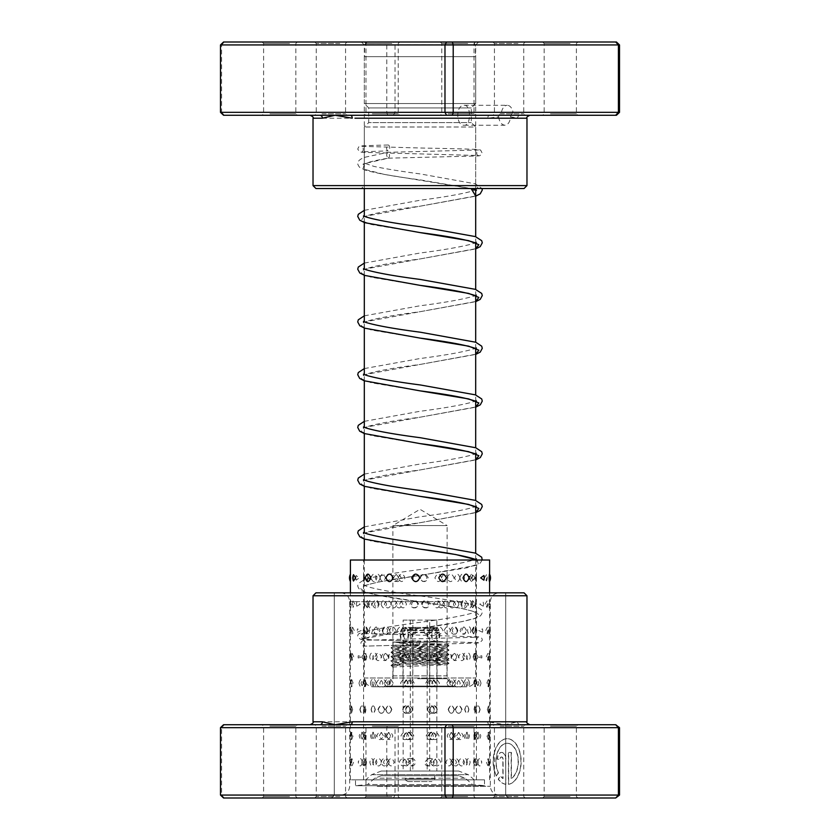 <?xml version="1.0" encoding="UTF-8"?>
<svg xmlns="http://www.w3.org/2000/svg" width="840" height="840" viewBox="0 0 840 840"><rect width="100%" height="100%" fill="white"/><g stroke="black" fill="none" stroke-linecap="round" stroke-linejoin="round"><path stroke-width="0.63" stroke-dasharray="4.2 3.15" d="M385.739 686.774L454.262 686.774A1.47 1.47 0 0 1 452.991 686.038L387.009 686.038L452.991 686.038L447.111 675.864L392.889 675.864L387.009 686.038A1.47 1.47 0 0 1 385.739 686.774L454.262 686.774M472.752 42L367.248 42L472.752 42L475.388 44.636L364.613 44.636L475.388 44.636L475.388 56.658L364.613 56.658L475.388 56.658M367.248 42L364.613 44.636L364.613 56.658M392.889 675.864L447.111 675.864L447.111 525.577L392.889 525.577L392.889 675.864M392.889 525.577L447.111 525.577L420 509.292L392.889 525.577M364.319 560.018L364.319 677.985L475.681 677.985L364.319 677.985A8.788 8.788 0 0 0 373.107 686.774L466.893 686.774L373.107 686.774M475.681 560.018L475.681 677.985A8.788 8.788 0 0 1 466.893 686.774M475.681 559.587L475.681 553.224M475.681 506.835L475.681 500.472M475.681 454.083L475.681 447.72M475.681 401.32L475.681 394.968M475.681 348.569L475.681 342.206M475.681 295.817L475.681 289.454M475.681 243.065L475.681 236.702M475.681 190.312L475.681 126.998L364.319 126.998L475.681 126.998L471.293 122.598L471.293 107.94L475.681 103.551L475.681 56.658L364.319 56.658L475.681 56.658M364.319 539.07L364.319 532.707M364.319 486.308L364.319 479.945M364.319 433.556L364.319 427.193M364.319 380.804L364.319 374.441M364.319 328.052L364.319 321.689M364.319 275.3L364.319 268.937M364.319 222.537L364.319 216.174M364.319 188.538L364.319 126.998L368.707 122.598L471.293 122.598L368.707 122.598L368.707 107.94L471.293 107.94L368.707 107.94L364.319 103.551L475.681 103.551L364.319 103.551L364.319 56.658M350.385 115.269L616.445 115.269M518.889 115.269L492.965 115.269L518.889 115.269M500.178 113.809L523.74 113.809L500.178 113.809M499.286 42L525.21 42L499.286 42M517.996 43.47L494.435 43.47L517.996 43.47M340.715 115.269L314.79 115.269L340.715 115.269M322.004 113.809L345.566 113.809L322.004 113.809M321.111 42L347.036 42L321.111 42M339.822 43.47L316.26 43.47L339.822 43.47M464.216 105.305C471.251 104.685 471.251 125.853 464.216 125.234C455.637 125.853 455.616 104.695 464.216 105.305L507.266 105.305A9.965 6.058 90 0 1 513.051 112.34L510.993 115.269L520.264 115.269A2.929 2.677 90 0 0 517.587 118.198L526.974 118.198M223.555 115.269L489.615 115.269A2.929 1.859 90 0 0 487.757 118.198L498.593 116.855L498.876 115.269L501.469 112.34A9.965 6.058 90 0 1 507.266 105.305M498.593 116.855C499.495 122.052 501.617 124.845 504.935 125.234C508.084 124.835 509.964 122.042 510.562 116.855L517.587 118.198M464.216 125.234L504.935 125.234M290.409 115.269L262.132 115.269L290.409 115.269M269.923 113.809L295.838 113.809L269.923 113.809M392.794 115.269L364.529 115.269L392.794 115.269M372.309 113.809L398.233 113.809L372.309 113.809M468.584 115.269L440.307 115.269L468.584 115.269M448.088 113.809L474.012 113.809L448.088 113.809M570.969 115.269L542.692 115.269L570.969 115.269M550.484 113.809L576.398 113.809L550.484 113.809M447.206 42L475.471 42L447.206 42M467.691 43.47L441.767 43.47L467.691 43.47M269.031 42L297.308 42L269.031 42M289.517 43.47L263.603 43.47L289.517 43.47M371.417 42L399.693 42L371.417 42M391.913 43.47L365.988 43.47L391.913 43.47M549.591 42L577.868 42L549.591 42M570.077 43.47L544.163 43.47L570.077 43.47M455.637 188.538L361.389 188.538L455.637 188.538M386.148 185.609L475.681 185.609L386.148 185.609M315.956 188.538L524.044 188.538M526.974 185.609L313.026 185.609M384.363 42L478.611 42L384.363 42M453.852 44.93L364.319 44.93L453.852 44.93M619.51 112.34L513.051 112.34M501.469 112.34L221.582 112.34L221.582 44.93L619.51 44.93M387.618 115.269L386.799 112.34L386.799 44.93L387.618 42L223.555 42M393.425 115.269L395.02 112.34L395.02 44.93L393.425 42L387.618 42M220.49 44.93L221.582 44.93L224.322 42M224.322 115.269L221.582 112.34L220.49 112.34M498.876 115.269L319.736 115.269M616.445 42L393.425 42M510.993 115.269L510.562 116.855M370.965 577.857C372.887 572.891 374.892 572.891 376.981 577.857C374.881 582.813 372.887 582.813 370.965 577.857L370.818 579.485L367.815 577.857L370.818 576.219L370.986 577.857M380.006 577.857C381.717 572.964 383.523 572.964 385.413 577.857C383.534 582.74 381.728 582.74 380.006 577.857M372.288 604.191C374.262 599.235 376.31 599.235 378.431 604.191C376.299 609.147 374.252 609.147 372.288 604.191M381.066 604.191C382.83 599.308 384.668 599.308 386.6 604.191C384.678 609.084 382.83 609.084 381.066 604.191M373.643 630.536C375.659 625.579 377.748 625.579 379.921 630.536C377.738 635.492 375.648 635.492 373.643 630.536C375.06 635.428 376.562 635.428 378.157 630.536C376.562 625.643 375.07 625.643 373.663 630.536M382.158 630.536C383.964 625.643 385.844 625.643 387.807 630.536C385.854 635.428 383.964 635.428 382.158 630.536M375.018 656.88C377.087 651.924 379.229 651.924 381.433 656.88C379.218 661.836 377.076 661.836 375.018 656.88M383.271 656.88C385.119 651.987 387.041 651.987 389.046 656.88C387.051 661.773 385.119 661.773 383.271 656.88M376.435 683.225C378.546 678.258 380.73 678.258 382.977 683.225C380.719 688.181 378.536 688.181 376.435 683.225M384.416 683.225C386.295 678.332 388.258 678.332 390.296 683.225C388.269 688.107 386.306 688.107 384.416 683.225M377.885 709.558C380.037 704.602 382.253 704.602 384.542 709.558C382.242 714.514 380.026 714.514 377.885 709.558M385.581 709.558C387.503 704.676 389.498 704.676 391.566 709.558C389.508 714.452 387.513 714.452 385.581 709.558M379.355 735.903C381.549 730.947 383.806 730.947 386.127 735.903C383.796 740.859 381.538 740.859 379.355 735.903M386.768 735.903C388.731 731.01 390.757 731.01 392.868 735.903C390.768 740.796 388.742 740.796 386.768 735.903M380.856 762.248C383.093 757.292 385.392 757.292 387.744 762.248C385.381 767.203 383.082 767.203 380.856 762.248M387.975 762.248C389.981 757.355 392.049 757.355 394.181 762.248C392.049 767.13 389.991 767.13 387.975 762.248M355.793 577.857L356.118 575.526L359.31 577.857L356.118 580.178L355.793 577.857M356.78 602.154A7.623 7.623 0 0 0 356.506 604.191L356.78 602.154L360.234 604.191L356.78 606.228L356.528 604.191A7.623 7.623 0 0 0 356.78 606.228M368.403 604.191C369.401 599.308 370.514 599.308 371.742 604.191L371.679 605.168A7.623 7.623 0 0 0 371.742 604.191C370.524 609.084 369.411 609.084 368.403 604.191M371.679 603.225L371.742 604.191A7.623 7.623 0 0 0 371.679 603.225M357.473 628.866A7.623 7.623 0 0 0 357.294 630.536L357.473 628.866L361.19 630.536L357.473 632.205L357.294 630.536A7.623 7.623 0 0 0 357.473 632.205M369.022 630.536C370.083 625.643 371.249 625.643 372.53 630.536C371.249 635.428 370.083 635.428 369.022 630.536M358.197 655.746A7.623 7.623 0 0 0 358.113 656.88L358.197 655.746L362.197 656.88L358.197 658.014L358.113 656.88A7.623 7.623 0 0 0 358.197 658.014M369.673 656.88C370.786 651.987 372.015 651.987 373.349 656.88C372.015 661.773 370.797 661.773 369.673 656.88M358.974 683.225C360.297 678.258 361.715 678.258 363.237 683.225C361.704 688.181 360.286 688.181 358.974 683.225M370.367 683.225C371.543 678.332 372.813 678.332 374.199 683.225C372.824 688.107 371.543 688.107 370.367 683.225M359.877 709.558C361.253 704.602 362.733 704.602 364.319 709.558C362.733 714.514 361.253 714.514 359.877 709.558M371.091 709.558C372.32 704.676 373.653 704.676 375.081 709.558C373.653 714.452 372.32 714.452 371.091 709.558M360.822 735.903C362.26 730.947 363.804 730.947 365.442 735.903C363.794 740.859 362.26 740.859 360.822 735.903M371.847 735.903C373.128 731.01 374.514 731.01 376.005 735.903C374.514 740.796 373.139 740.796 371.847 735.903M361.809 762.248C363.31 757.292 364.906 757.292 366.597 762.248C364.896 767.203 363.3 767.203 361.809 762.248M372.645 762.248C373.979 757.355 375.406 757.355 376.95 762.248C375.417 767.13 373.979 767.13 372.645 762.248M350.395 577.857C350.427 572.891 350.595 572.891 350.889 577.857C350.595 582.813 350.427 582.813 350.395 577.857C350.427 572.891 350.595 572.891 350.889 577.857C350.595 582.813 350.427 582.813 350.395 577.857M363.584 577.857L363.72 574.056A7.623 7.623 0 0 1 363.72 581.648L363.584 577.857C363.605 572.964 363.752 572.964 364.024 577.857C363.752 582.74 363.605 582.74 363.584 577.857M350.427 604.191C350.532 599.235 350.763 599.235 351.131 604.191C350.763 609.147 350.532 609.147 350.427 604.191C350.532 599.235 350.763 599.235 351.131 604.191C350.763 609.147 350.532 609.147 350.427 604.191M363.594 604.191C363.689 599.308 363.899 599.308 364.235 604.191C363.899 609.084 363.689 609.084 363.594 604.191C363.689 599.308 363.899 599.308 364.235 604.191C363.899 609.084 363.689 609.084 363.594 604.191M350.501 630.536C350.679 625.579 350.983 625.579 351.414 630.536C350.983 635.492 350.679 635.492 350.501 630.536C350.679 625.579 350.983 625.579 351.414 630.536C350.983 635.492 350.679 635.492 350.501 630.536M363.657 630.536C363.804 625.643 364.077 625.643 364.476 630.536C364.077 635.428 363.804 635.428 363.657 630.536C363.804 625.643 364.077 625.643 364.476 630.536C364.077 635.428 363.804 635.428 363.657 630.536M350.637 656.88L350.952 653.163L351.76 656.88L350.952 660.597L350.637 656.88M363.752 656.88C363.962 651.987 364.298 651.987 364.76 656.88C364.298 661.773 363.962 661.773 363.752 656.88C363.962 651.987 364.298 651.987 364.76 656.88C364.298 661.773 363.962 661.773 363.752 656.88M350.805 683.225L351.183 679.55L352.139 683.225L351.183 686.889L350.805 683.225M363.878 683.225L364.56 679.591L364.56 686.857L363.878 683.225M351.036 709.558L351.456 705.947L352.569 709.558L351.456 713.181L351.036 709.558M364.056 709.558L364.896 705.999L365.442 709.558L364.896 713.129L364.056 709.558M351.298 735.903L351.76 732.354L353.052 735.903L351.76 739.452L351.298 735.903M364.266 735.903L365.274 732.417L365.841 735.903L365.274 739.389L364.266 735.903M351.624 762.248L352.107 758.762L353.577 762.248L352.107 765.723L351.624 762.248M364.507 762.248L365.705 758.856L366.272 762.248L365.705 765.639L364.507 762.248M353.483 574.697L353.483 581.007M367.931 577.857L367.437 574.896L365.589 577.857L367.437 580.808L367.931 577.857M354.921 604.191L353.01 600.925L353.01 607.467L354.921 604.191M367.374 604.191L366.849 601.083L365.211 604.191L366.849 607.309L367.374 604.191M354.291 630.536L352.58 627.165L352.58 633.906L354.291 630.536M366.86 630.536L366.314 627.291L364.875 630.536L366.314 633.791L366.86 630.536M353.714 656.88L352.191 653.415L352.191 660.345L353.714 656.88M366.377 656.88L365.82 653.51L364.581 656.88L365.82 660.24L366.377 656.88M353.168 683.225L351.834 679.686L351.834 686.752L353.168 683.225M365.935 683.225L365.379 679.76L364.319 683.225L365.379 686.679L365.935 683.225M352.685 709.558L351.519 705.957L351.519 713.16L352.685 709.558M365.526 709.558L364.98 706.01L364.098 709.558L364.98 713.107L365.526 709.558M352.244 735.903L351.246 732.249L351.246 739.557L352.244 735.903M365.159 735.903L364.633 732.28L363.919 735.903L364.633 739.525L365.159 735.903M351.844 762.248L351.005 758.541L351.005 765.954L351.844 762.248M364.833 762.248L364.34 758.573L363.772 762.248L364.34 765.923L364.833 762.248M380.216 577.857C378.525 572.964 376.929 572.964 375.428 577.857C376.929 582.74 378.514 582.74 380.216 577.857M369.317 604.191C367.5 599.235 365.788 599.235 364.171 604.191C365.788 609.147 367.51 609.147 369.317 604.191M379.176 604.191C377.528 599.308 375.984 599.308 374.535 604.191C375.974 609.084 377.528 609.084 379.176 604.191M368.078 630.536C366.314 625.579 364.655 625.579 363.09 630.536C364.655 635.492 366.324 635.492 368.078 630.536M366.881 656.88C365.169 651.924 363.562 651.924 362.05 656.88C363.562 661.836 365.169 661.836 366.881 656.88M377.181 656.88C375.627 651.987 374.189 651.987 372.834 656.88C374.178 661.773 375.627 661.773 377.181 656.88M365.715 683.225C364.056 678.258 362.502 678.258 361.064 683.225C362.512 688.181 364.056 688.181 365.715 683.225M376.226 683.225C374.724 678.332 373.328 678.332 372.036 683.225C373.328 688.107 374.724 688.107 376.226 683.225M364.581 709.558C362.985 704.602 361.483 704.602 360.108 709.558C361.494 714.514 362.985 714.514 364.581 709.558M375.302 709.558C373.853 704.676 372.508 704.676 371.269 709.558C372.508 714.452 373.853 714.452 375.302 709.558M363.489 735.903C361.945 730.947 360.518 730.947 359.195 735.903C360.518 740.859 361.956 740.859 363.489 735.903M374.409 735.903C373.012 731.01 371.721 731.01 370.534 735.903C371.721 740.796 373.012 740.796 374.409 735.903M362.439 762.248C360.959 757.292 359.583 757.292 358.323 762.248L358.376 763.203A7.623 7.623 0 0 1 358.312 762.248C359.583 767.203 360.959 767.203 362.439 762.248M358.376 761.282L358.323 762.248A7.623 7.623 0 0 1 358.376 761.282M373.548 762.248C372.204 757.355 370.976 757.355 369.842 762.248C370.965 767.13 372.204 767.13 373.548 762.248M398.548 577.857C396.333 572.964 394.17 572.964 392.06 577.857C394.159 582.74 396.322 582.74 398.548 577.857M391.44 604.191C389.004 599.235 386.631 599.235 384.321 604.191C386.642 609.147 389.014 609.147 391.44 604.191M397.183 604.191C394.989 599.308 392.858 599.308 390.779 604.191C392.847 609.084 394.989 609.084 397.183 604.191M389.77 630.536C387.377 625.579 385.035 625.579 382.756 630.536C385.046 635.492 387.377 635.492 389.77 630.536M395.829 630.536C393.666 625.643 391.566 625.643 389.508 630.536C391.556 635.428 393.656 635.428 395.829 630.536M388.132 656.88C385.76 651.924 383.46 651.924 381.224 656.88C383.471 661.836 385.77 661.836 388.132 656.88M394.495 656.88C392.364 651.987 390.285 651.987 388.269 656.88C390.285 661.773 392.354 661.773 394.495 656.88M386.516 683.225C384.174 678.258 381.906 678.258 379.712 683.225C381.917 688.181 384.185 688.181 386.516 683.225M393.173 683.225C391.072 678.332 389.036 678.332 387.051 683.225C389.025 688.107 391.062 688.107 393.173 683.225M384.919 709.558C382.62 704.602 380.383 704.602 378.231 709.558C380.394 714.514 382.62 714.514 384.919 709.558M391.881 709.558C389.802 704.676 387.796 704.676 385.854 709.558C387.786 714.452 389.792 714.452 391.881 709.558M383.344 735.903C381.077 730.947 378.893 730.947 376.782 735.903C378.903 740.859 381.087 740.859 383.344 735.903M390.6 735.903C388.563 731.01 386.589 731.01 384.689 735.903C386.579 740.796 388.553 740.796 390.6 735.903M381.801 762.248C379.575 757.292 377.423 757.292 375.354 762.248C377.433 767.203 379.586 767.203 381.801 762.248M389.34 762.248C387.334 757.355 385.403 757.355 383.544 762.248C385.392 767.13 387.324 767.13 389.34 762.248M420.147 577.857C417.743 572.964 415.338 572.964 412.944 577.857C415.328 582.74 417.732 582.74 420.147 577.857M417.9 604.191C415.223 599.235 412.556 599.235 409.909 604.191C412.566 609.147 415.233 609.147 417.9 604.191M418.656 604.191C416.262 599.308 413.858 599.308 411.464 604.191C413.847 609.084 416.252 609.084 418.656 604.191M416.073 630.536C413.395 625.579 410.739 625.579 408.104 630.536C410.75 635.492 413.406 635.492 416.073 630.536M417.175 630.536C414.771 625.643 412.388 625.643 410.004 630.536C412.377 635.428 414.771 635.428 417.175 630.536M414.246 656.88C411.569 651.924 408.923 651.924 406.298 656.88C408.933 661.836 411.579 661.836 414.246 656.88M415.695 656.88C413.301 651.987 410.918 651.987 408.544 656.88C410.907 661.773 413.291 661.773 415.695 656.88M412.419 683.225C409.752 678.258 407.117 678.258 404.502 683.225C407.127 688.181 409.763 688.181 412.419 683.225M414.215 683.225C411.82 678.332 409.447 678.332 407.085 683.225C409.437 688.107 411.81 688.107 414.215 683.225M410.592 709.558C407.946 704.602 405.321 704.602 402.717 709.558C405.332 714.514 407.946 714.514 410.592 709.558M412.734 709.558C410.351 704.676 407.988 704.676 405.647 709.558C407.978 714.452 410.34 714.452 412.734 709.558M408.776 735.903C406.14 730.947 403.526 730.947 400.953 735.903C403.536 740.859 406.151 740.859 408.776 735.903M411.264 735.903C408.891 731.01 406.539 731.01 404.208 735.903C406.529 740.796 408.881 740.796 411.264 735.903M406.969 762.248C404.344 757.292 401.751 757.292 399.189 762.248C401.762 767.203 404.355 767.203 406.969 762.248M409.794 762.248C407.442 757.355 405.101 757.355 402.791 762.248C405.09 767.13 407.431 767.13 409.794 762.248M441.725 577.857C439.488 572.964 437.22 572.964 434.899 577.857C437.209 582.74 439.488 582.74 441.725 577.857M444.685 604.191C442.176 599.235 439.625 599.235 437.031 604.191C439.625 609.158 442.176 609.158 444.685 604.191M440.349 604.191C438.092 599.308 435.792 599.308 433.461 604.191C435.781 609.084 438.081 609.084 440.349 604.191M442.964 630.536C440.433 625.579 437.861 625.579 435.246 630.536C437.861 635.492 440.433 635.492 442.964 630.536M438.953 630.536C436.674 625.643 434.364 625.643 432.012 630.536C434.354 635.428 436.663 635.428 438.953 630.536M441.221 656.88C438.669 651.924 436.076 651.924 433.461 656.88C436.076 661.836 438.669 661.836 441.221 656.88M437.546 656.88C435.246 651.987 432.915 651.987 430.553 656.88C432.905 661.773 435.236 661.773 437.546 656.88M439.467 683.225C436.894 678.258 434.291 678.258 431.655 683.225C434.291 688.181 436.894 688.181 439.467 683.225M436.128 683.225C433.808 678.332 431.466 678.332 429.093 683.225C431.456 688.107 433.808 688.107 436.128 683.225M430.185 708.015L430.185 711.113C433.514 714.473 436.023 713.958 437.703 709.558C436.023 705.159 433.514 704.645 430.185 708.015M428.253 707.396L427.623 709.558L428.253 711.732C431.435 714.315 433.577 713.601 434.7 709.558C433.587 705.526 431.435 704.802 428.253 707.396M430.185 732.512L428.022 735.903L430.185 739.295C433.335 740.26 435.257 739.137 435.929 735.903C435.257 732.679 433.346 731.546 430.185 732.512M428.253 732.428L426.143 735.903L428.253 739.379C431.151 740.114 432.82 738.948 433.262 735.903C432.82 732.858 431.151 731.693 428.253 732.428M430.185 758.425C427.812 758.604 426.479 759.885 426.195 762.248C426.479 764.61 427.812 765.88 430.185 766.059C432.548 765.88 433.86 764.61 434.133 762.248C433.86 759.885 432.548 758.615 430.185 758.425M428.253 758.425L424.662 762.248C424.841 764.516 426.038 765.797 428.253 766.059L431.812 762.248L428.253 758.425M459.995 577.857C458.283 572.964 456.477 572.964 454.587 577.857C456.467 582.74 458.272 582.74 459.995 577.857M467.712 604.191C465.738 599.235 463.691 599.235 461.57 604.191C463.701 609.147 465.749 609.147 467.712 604.191M458.934 604.191C457.17 599.308 455.332 599.308 453.401 604.191C455.322 609.084 457.17 609.084 458.934 604.191M466.358 630.536C464.342 625.579 462.252 625.579 460.079 630.536C462.263 635.492 464.352 635.492 466.358 630.536C464.94 635.428 463.439 635.428 461.843 630.536C463.439 625.643 464.93 625.643 466.337 630.536M457.842 630.536C456.036 625.643 454.156 625.643 452.193 630.536C454.146 635.428 456.036 635.428 457.842 630.536M464.982 656.88C462.913 651.924 460.772 651.924 458.567 656.88C460.782 661.836 462.924 661.836 464.982 656.88M456.729 656.88C454.881 651.987 452.959 651.987 450.954 656.88C452.949 661.773 454.881 661.773 456.729 656.88M463.565 683.225C461.454 678.258 459.27 678.258 457.023 683.225C459.281 688.181 461.465 688.181 463.565 683.225M455.584 683.225C453.705 678.332 451.742 678.332 449.705 683.225C451.731 688.107 453.695 688.107 455.584 683.225M462.116 709.558C459.963 704.602 457.748 704.602 455.459 709.558C457.758 714.514 459.974 714.514 462.116 709.558M454.419 709.558C452.498 704.676 450.503 704.676 448.434 709.558C450.492 714.452 452.487 714.452 454.419 709.558M460.645 735.903C458.451 730.947 456.194 730.947 453.873 735.903C456.204 740.859 458.462 740.859 460.645 735.903M453.233 735.903C451.269 731.01 449.243 731.01 447.132 735.903C449.232 740.796 451.259 740.796 453.233 735.903M459.144 762.248C456.907 757.292 454.608 757.292 452.256 762.248C454.619 767.203 456.918 767.203 459.144 762.248M452.025 762.248C450.019 757.355 447.951 757.355 445.82 762.248C447.951 767.13 450.009 767.13 452.025 762.248M483.882 580.178L483.882 575.526M472.185 577.857L469.182 576.219L469.182 579.485L472.185 577.857M483.221 606.228A7.623 7.623 0 0 0 483.494 604.191L483.221 602.154L479.766 604.191L483.221 606.228L483.473 604.191A7.623 7.623 0 0 0 483.221 602.154M471.597 604.191C470.6 599.308 469.487 599.308 468.258 604.191L468.321 605.168A7.623 7.623 0 0 1 468.258 604.191C469.476 609.084 470.589 609.084 471.597 604.191M468.321 603.225L468.258 604.191A7.623 7.623 0 0 1 468.321 603.225M482.528 632.205A7.623 7.623 0 0 0 482.706 630.536L482.528 628.866L478.81 630.536L482.528 632.205L482.706 630.536A7.623 7.623 0 0 0 482.528 628.866M470.978 630.536C469.917 625.643 468.752 625.643 467.471 630.536C468.752 635.428 469.917 635.428 470.978 630.536M481.803 658.014A7.623 7.623 0 0 0 481.887 656.88L481.803 655.746L477.803 656.88L481.803 658.014L481.887 656.88A7.623 7.623 0 0 0 481.803 655.746M470.327 656.88C469.214 651.987 467.985 651.987 466.651 656.88C467.985 661.773 469.203 661.773 470.327 656.88M481.026 683.225C479.703 678.258 478.286 678.258 476.763 683.225C478.296 688.181 479.714 688.181 481.026 683.225M469.634 683.225C468.457 678.332 467.187 678.332 465.801 683.225C467.177 688.107 468.457 688.107 469.634 683.225M480.123 709.558C478.748 704.602 477.267 704.602 475.681 709.558C477.267 714.514 478.748 714.514 480.123 709.558M468.909 709.558C467.681 704.676 466.347 704.676 464.919 709.558C466.347 714.452 467.681 714.452 468.909 709.558M479.178 735.903C477.74 730.947 476.196 730.947 474.558 735.903C476.207 740.859 477.74 740.859 479.178 735.903M468.153 735.903C466.872 731.01 465.486 731.01 463.995 735.903C465.486 740.796 466.862 740.796 468.153 735.903M478.191 762.248C476.69 757.292 475.094 757.292 473.403 762.248C475.104 767.203 476.7 767.203 478.191 762.248M467.355 762.248C466.022 757.355 464.594 757.355 463.05 762.248C464.583 767.13 466.022 767.13 467.355 762.248M489.605 577.857C489.573 572.891 489.405 572.891 489.111 577.857C489.405 582.813 489.573 582.813 489.605 577.857L489.605 574.245M476.417 577.857L476.28 574.056A7.623 7.623 0 0 0 476.28 581.648L476.417 577.857C476.396 572.964 476.249 572.964 475.976 577.857C476.249 582.74 476.396 582.74 476.417 577.857M489.573 604.191C489.468 599.235 489.237 599.235 488.87 604.191C489.237 609.147 489.468 609.147 489.573 604.191C489.468 599.235 489.237 599.235 488.87 604.191C489.237 609.147 489.468 609.147 489.573 604.191M476.406 604.191C476.312 599.308 476.102 599.308 475.766 604.191C476.102 609.084 476.312 609.084 476.406 604.191C476.312 599.308 476.102 599.308 475.766 604.191C476.102 609.084 476.312 609.084 476.406 604.191M489.5 630.536C489.321 625.579 489.017 625.579 488.586 630.536C489.017 635.492 489.321 635.492 489.5 630.536C489.321 625.579 489.017 625.579 488.586 630.536C489.017 635.492 489.321 635.492 489.5 630.536M476.343 630.536C476.196 625.643 475.923 625.643 475.524 630.536C475.923 635.428 476.196 635.428 476.343 630.536C476.196 625.643 475.923 625.643 475.524 630.536C475.923 635.428 476.196 635.428 476.343 630.536M489.363 656.88L489.048 653.163L488.24 656.88L489.048 660.597L489.363 656.88M476.249 656.88C476.038 651.987 475.703 651.987 475.241 656.88C475.703 661.773 476.038 661.773 476.249 656.88C476.038 651.987 475.703 651.987 475.241 656.88C475.703 661.773 476.038 661.773 476.249 656.88M489.195 683.225L488.817 679.55L487.862 683.225L488.817 686.889L489.195 683.225M476.123 683.225L475.44 679.591L475.44 686.857L476.123 683.225M488.964 709.558L488.544 705.947L487.431 709.558L488.544 713.181L488.964 709.558M475.944 709.558L475.104 705.999L474.558 709.558L475.104 713.129L475.944 709.558M488.702 735.903L488.24 732.354L486.948 735.903L488.24 739.452L488.702 735.903M475.734 735.903L474.726 732.417L474.159 735.903L474.726 739.389L475.734 735.903M488.376 762.248L487.893 758.762L486.423 762.248L487.893 765.723L488.376 762.248M475.493 762.248L474.296 758.856L473.729 762.248L474.296 765.639L475.493 762.248M484.407 577.857L486.518 574.697L486.518 581.007L484.407 577.857M472.07 577.857L472.563 574.896L474.411 577.857L472.563 580.808L472.07 577.857M485.079 604.191L486.99 600.925L486.99 607.467L485.079 604.191M472.626 604.191L473.151 601.083L474.789 604.191L473.151 607.309L472.626 604.191M485.709 630.536L487.421 627.165L487.421 633.906L485.709 630.536M473.141 630.536L473.687 627.291L475.125 630.536L473.687 633.791L473.141 630.536M486.286 656.88L487.809 653.415L487.809 660.345L486.286 656.88M473.624 656.88L474.18 653.51L475.419 656.88L474.18 660.24L473.624 656.88M486.832 683.225L488.166 679.686L488.166 686.752L486.832 683.225M474.065 683.225L474.621 679.76L475.681 683.225L474.621 686.679L474.065 683.225M487.316 709.558L488.481 705.957L488.481 713.16L487.316 709.558M474.474 709.558L475.02 706.01L475.902 709.558L475.02 713.107L474.474 709.558M487.757 735.903L488.754 732.249L488.754 739.557L487.757 735.903M474.842 735.903L475.367 732.28L476.081 735.903L475.367 739.525L474.842 735.903M488.156 762.248L488.995 758.541L488.995 765.954L488.156 762.248M475.167 762.248L475.661 758.573L476.228 762.248L475.661 765.923L475.167 762.248M469.403 577.857C471.272 572.891 473.046 572.891 474.716 577.857C473.036 582.813 471.272 582.813 469.403 577.857M459.784 577.857C461.475 572.964 463.071 572.964 464.572 577.857C463.071 582.74 461.486 582.74 459.784 577.857M470.683 604.191C472.5 599.235 474.212 599.235 475.829 604.191C474.212 609.147 472.49 609.147 470.683 604.191M460.824 604.191C462.473 599.308 464.016 599.308 465.465 604.191C464.026 609.084 462.473 609.084 460.824 604.191M471.923 630.536C473.687 625.579 475.346 625.579 476.91 630.536C475.346 635.492 473.676 635.492 471.923 630.536M473.12 656.88C474.831 651.924 476.438 651.924 477.95 656.88C476.438 661.836 474.831 661.836 473.12 656.88M462.819 656.88C464.373 651.987 465.812 651.987 467.166 656.88C465.822 661.773 464.373 661.773 462.819 656.88M474.285 683.225C475.944 678.258 477.498 678.258 478.937 683.225C477.488 688.181 475.944 688.181 474.285 683.225M463.774 683.225C465.276 678.332 466.673 678.332 467.964 683.225C466.673 688.107 465.276 688.107 463.774 683.225M475.419 709.558C477.015 704.602 478.517 704.602 479.892 709.558C478.506 714.514 477.015 714.514 475.419 709.558M464.699 709.558C466.147 704.676 467.492 704.676 468.731 709.558C467.492 714.452 466.147 714.452 464.699 709.558M476.511 735.903C478.055 730.947 479.483 730.947 480.806 735.903C479.483 740.859 478.044 740.859 476.511 735.903M465.591 735.903C466.988 731.01 468.279 731.01 469.466 735.903C468.279 740.796 466.988 740.796 465.591 735.903M477.561 762.248C479.042 757.292 480.417 757.292 481.677 762.248L481.625 763.203A7.623 7.623 0 0 0 481.688 762.248C480.417 767.203 479.042 767.203 477.561 762.248M481.625 761.282L481.677 762.248A7.623 7.623 0 0 0 481.625 761.282M466.452 762.248C467.796 757.355 469.024 757.355 470.159 762.248C469.035 767.13 467.796 767.13 466.452 762.248M446.88 577.857C449.348 572.891 451.742 572.891 454.094 577.857C451.742 582.813 449.337 582.813 446.88 577.857M441.452 577.857C443.667 572.964 445.83 572.964 447.941 577.857C445.841 582.74 443.678 582.74 441.452 577.857M448.56 604.191C450.996 599.235 453.369 599.235 455.679 604.191C453.358 609.147 450.986 609.147 448.56 604.191M442.817 604.191C445.011 599.308 447.143 599.308 449.221 604.191C447.153 609.084 445.011 609.084 442.817 604.191M450.23 630.536C452.624 625.579 454.965 625.579 457.244 630.536C454.955 635.492 452.624 635.492 450.23 630.536M444.171 630.536C446.334 625.643 448.434 625.643 450.492 630.536C448.445 635.428 446.344 635.428 444.171 630.536M451.868 656.88C454.241 651.924 456.54 651.924 458.776 656.88C456.53 661.836 454.23 661.836 451.868 656.88M445.505 656.88C447.636 651.987 449.715 651.987 451.731 656.88C449.715 661.773 447.647 661.773 445.505 656.88M453.485 683.225C455.826 678.258 458.094 678.258 460.288 683.225C458.084 688.181 455.816 688.181 453.485 683.225M446.828 683.225C448.928 678.332 450.965 678.332 452.949 683.225C450.975 688.107 448.938 688.107 446.828 683.225M455.081 709.558C457.38 704.602 459.617 704.602 461.769 709.558C459.606 714.514 457.38 714.514 455.081 709.558M448.119 709.558C450.198 704.676 452.204 704.676 454.146 709.558C452.214 714.452 450.209 714.452 448.119 709.558M456.656 735.903C458.923 730.947 461.108 730.947 463.218 735.903C461.097 740.859 458.913 740.859 456.656 735.903M449.4 735.903C451.437 731.01 453.411 731.01 455.312 735.903C453.421 740.796 451.447 740.796 449.4 735.903M458.199 762.248C460.425 757.292 462.578 757.292 464.646 762.248C462.567 767.203 460.415 767.203 458.199 762.248M450.66 762.248C452.666 757.355 454.598 757.355 456.456 762.248C454.608 767.13 452.676 767.13 450.66 762.248M420.263 577.857C422.94 572.891 425.618 572.891 428.274 577.857C425.607 582.813 422.93 582.813 420.263 577.857M419.853 577.857C422.257 572.964 424.662 572.964 427.056 577.857C424.673 582.74 422.268 582.74 419.853 577.857M422.1 604.191C424.778 599.235 427.445 599.235 430.091 604.191C427.434 609.147 424.767 609.147 422.1 604.191M421.344 604.191C423.738 599.308 426.143 599.308 428.536 604.191C426.153 609.084 423.749 609.084 421.344 604.191M423.927 630.536C426.605 625.579 429.261 625.579 431.897 630.536C429.251 635.492 426.594 635.492 423.927 630.536M422.825 630.536C425.229 625.643 427.613 625.643 429.996 630.536C427.623 635.428 425.229 635.428 422.825 630.536M425.754 656.88C428.431 651.924 431.078 651.924 433.703 656.88C431.067 661.836 428.421 661.836 425.754 656.88M424.305 656.88C426.699 651.987 429.082 651.987 431.456 656.88C429.093 661.773 426.709 661.773 424.305 656.88M427.581 683.225C430.248 678.258 432.884 678.258 435.498 683.225C432.873 688.181 430.238 688.181 427.581 683.225M425.786 683.225C428.18 678.332 430.553 678.332 432.915 683.225C430.563 688.107 428.19 688.107 425.786 683.225M429.408 709.558C432.054 704.602 434.679 704.602 437.283 709.558C434.669 714.514 432.054 714.514 429.408 709.558M427.266 709.558C429.649 704.676 432.012 704.676 434.354 709.558C432.022 714.452 429.66 714.452 427.266 709.558M431.225 735.903C433.86 730.947 436.475 730.947 439.047 735.903C436.464 740.859 433.85 740.859 431.225 735.903M428.736 735.903C431.109 731.01 433.461 731.01 435.792 735.903C433.471 740.796 431.12 740.796 428.736 735.903M433.031 762.248C435.656 757.292 438.249 757.292 440.811 762.248C438.239 767.203 435.645 767.203 433.031 762.248M430.206 762.248C432.558 757.355 434.899 757.355 437.209 762.248C434.91 767.13 432.569 767.13 430.206 762.248M393.603 577.857C396.102 572.891 398.622 572.891 401.195 577.857C398.612 582.813 396.092 582.813 393.603 577.857M398.276 577.857C400.512 572.964 402.78 572.964 405.101 577.857C402.791 582.74 400.512 582.74 398.276 577.857M395.315 604.191C397.824 599.235 400.376 599.235 402.969 604.191C400.376 609.158 397.824 609.158 395.315 604.191M399.651 604.191C401.909 599.308 404.208 599.308 406.539 604.191C404.219 609.084 401.919 609.084 399.651 604.191M397.036 630.536C399.567 625.579 402.139 625.579 404.754 630.536C402.139 635.492 399.567 635.492 397.036 630.536M401.048 630.536C403.326 625.643 405.636 625.643 407.988 630.536C405.647 635.428 403.337 635.428 401.048 630.536M398.78 656.88C401.331 651.924 403.925 651.924 406.539 656.88C403.925 661.836 401.331 661.836 398.78 656.88M402.455 656.88C404.754 651.987 407.085 651.987 409.447 656.88C407.096 661.773 404.765 661.773 402.455 656.88M400.533 683.225C403.106 678.258 405.709 678.258 408.345 683.225C405.709 688.181 403.106 688.181 400.533 683.225M403.872 683.225C406.193 678.332 408.534 678.332 410.907 683.225C408.544 688.107 406.193 688.107 403.872 683.225M409.815 708.015L409.815 711.113C406.487 714.473 403.977 713.958 402.297 709.558C403.977 705.159 406.487 704.645 409.815 708.015M411.747 707.396L412.377 709.558L411.747 711.732C408.566 714.315 406.423 713.601 405.3 709.558C406.413 705.526 408.566 704.802 411.747 707.396M409.815 732.512L411.978 735.903L409.815 739.295C406.665 740.26 404.744 739.137 404.072 735.903C404.744 732.679 406.655 731.546 409.815 732.512M411.747 732.428L413.858 735.903L411.747 739.379C408.849 740.114 407.18 738.948 406.739 735.903C407.18 732.858 408.849 731.693 411.747 732.428M409.815 758.425C412.188 758.615 413.522 759.885 413.805 762.248C413.522 764.61 412.188 765.88 409.815 766.059C407.463 765.88 406.14 764.61 405.867 762.248C406.14 759.885 407.453 758.615 409.815 758.425M411.747 758.425C413.973 758.699 415.17 759.969 415.338 762.248C415.17 764.516 413.973 765.786 411.747 766.059L408.188 762.248L411.747 758.425M411.747 560.018L476.417 560.018L411.747 560.018M411.747 779.825L476.417 779.825L411.747 779.825M430.185 779.825L350.395 779.825L430.185 779.825M350.395 560.018L489.605 560.018M518.889 724.731L492.965 724.731L518.889 724.731M500.178 726.191L523.74 726.191L500.178 726.191M499.286 798L525.21 798L499.286 798M517.996 796.53L494.435 796.53L517.996 796.53M340.715 724.731L314.79 724.731L340.715 724.731M322.004 726.191L345.566 726.191L322.004 726.191M321.111 798L347.036 798L321.111 798M339.822 796.53L316.26 796.53L339.822 796.53M366.104 798L508.662 798L366.104 798M472.112 795.071L334.278 795.071L472.112 795.071M616.445 724.731L520.264 724.731A2.929 2.677 -90 0 1 517.587 721.802L504.935 724.731L487.757 721.802L322.413 721.802M319.736 724.731L350.385 724.731M498.246 772.769L496.262 776.024A22.848 13.892 90 0 1 494.466 751.779A22.848 13.892 90 0 1 507.024 738.717A22.848 13.892 90 0 1 520.894 760.421A22.848 13.892 90 0 1 508.41 784.298L508.41 752.43L511.182 752.43L511.182 778.512A18.28 11.109 -90 0 0 517.923 758.069A18.28 11.109 -90 0 0 507.024 743.284A18.28 11.109 -90 0 0 497.038 753.522A18.28 11.109 -90 0 0 498.246 772.769L498.477 772.769A18.28 11.109 90 0 1 497.269 753.522A18.28 11.109 90 0 1 507.255 743.284A18.28 11.109 90 0 1 518.164 758.069A18.28 11.109 90 0 1 511.423 778.512L511.423 752.43L508.641 752.43L508.641 784.298A22.848 13.892 -90 0 0 521.125 760.421A22.848 13.892 -90 0 0 507.255 738.717A22.848 13.892 -90 0 0 494.707 751.779A22.848 13.892 -90 0 0 496.503 776.024L498.477 772.769M505.869 759.276A6.857 4.169 -90 0 0 501.701 752.43A6.857 4.169 -90 0 0 497.532 759.276L500.304 759.276A2.289 1.386 90 0 1 501.701 756.998A2.289 1.386 90 0 1 503.087 759.276L503.087 778.512A18.28 11.109 90 0 1 500.441 776.002L498.467 779.258A22.848 13.892 -90 0 0 505.869 784.298L505.628 759.276L505.869 784.298M505.628 784.298A22.848 13.892 90 0 1 498.225 779.258L500.209 776.002A18.28 11.109 -90 0 0 502.856 778.512L502.856 759.276A2.289 1.386 -90 0 0 501.469 756.998A2.289 1.386 -90 0 0 500.073 759.276L497.301 759.276A6.857 4.169 90 0 1 501.469 752.43L501.701 752.43M501.469 752.43A6.857 4.169 90 0 1 505.628 759.276M392.794 724.731L364.529 724.731L392.794 724.731M372.309 726.191L398.233 726.191L372.309 726.191M290.409 724.731L262.132 724.731L290.409 724.731M269.923 726.191L295.838 726.191L269.923 726.191M570.969 724.731L542.692 724.731L570.969 724.731M550.484 726.191L576.398 726.191L550.484 726.191M468.584 724.731L440.307 724.731L468.584 724.731M448.088 726.191L474.012 726.191L448.088 726.191M549.591 798L577.868 798L549.591 798M570.077 796.53L544.163 796.53L570.077 796.53M371.417 798L399.693 798L371.417 798M391.913 796.53L365.988 796.53L391.913 796.53M269.031 798L297.308 798L269.031 798M289.517 796.53L263.603 796.53L289.517 796.53M447.206 798L475.471 798L447.206 798M467.691 796.53L441.767 796.53L467.691 796.53M524.044 592.841L315.956 592.841M313.026 595.77L526.974 595.77M367.889 592.841L505.722 592.841L367.889 592.841M619.51 795.071L220.49 795.071M220.49 727.661L395.02 727.661L395.02 795.071L393.425 798L616.445 798M487.757 721.802A2.929 1.859 -90 0 0 489.615 724.731L393.425 724.731L395.02 727.661L619.51 727.661M393.425 724.731L387.618 724.731L386.799 727.661L386.799 795.071L387.618 798L393.425 798M387.618 724.731L224.322 724.731L221.582 727.661L221.582 795.071L224.322 798L387.618 798M224.322 724.731L223.555 724.731M223.555 798L224.322 798M371.889 592.841L499.128 592.841L371.889 592.841M468.111 795.071L340.872 795.071L468.111 795.071M408.324 781.589L431.718 781.589L408.324 781.589M405.405 775.73L434.658 775.73L405.405 775.73M381.444 771.036L458.693 771.036L381.444 771.036M365.978 779.825L474.222 779.825L365.978 779.825M355.761 779.825L484.481 779.825L355.761 779.825M355.761 785.694L484.481 785.694L355.761 785.694M472.259 784.518L367.553 784.518L472.259 784.518M458.556 775.73L381.308 775.73L458.556 775.73M427.822 634.756A7.329 4.19 90 0 0 432.012 642.086A7.329 4.19 90 0 0 436.212 634.756A7.329 4.19 90 0 0 432.012 627.428A7.329 4.19 90 0 0 427.822 634.756M403.788 634.756A7.329 4.19 90 0 0 407.988 642.086A7.329 4.19 90 0 0 412.178 634.756A7.329 4.19 90 0 0 407.988 627.428A7.329 4.19 90 0 0 403.788 634.756M436.863 771.036L403.137 771.036L436.863 771.036L436.863 620.099L429.681 620.099L429.681 771.036M429.681 620.099L412.829 620.099L412.829 771.036M412.829 620.099L403.137 620.099L403.137 771.036M403.137 620.099L410.319 620.099L410.319 771.036M410.319 620.099L427.171 620.099L427.171 771.036M427.171 620.099L436.863 620.099M417.69 678.72L446.964 678.72L417.69 678.72M417.218 686.038L452.529 686.038L417.218 686.038M413.899 642.968L413.427 644.427L396.249 642.369L413.899 645.897L393.141 645.015L393.036 642.086L446.964 642.086L393.141 642.086L446.859 644.28L393.141 646.475L446.859 648.679L393.141 650.874L446.964 653.016L393.141 655.274L446.964 657.416L393.036 659.61L446.964 661.804L393.141 664.062L400.008 664.514L393.141 666.992L446.943 664.766L393.057 662.561L446.943 660.366L393.057 658.172L446.943 655.966L393.141 653.803L446.943 651.577L393.141 649.404L446.859 647.21L413.899 645.897L413.427 644.427L448.906 645.75L391.094 647.945L449.001 650.107L391.094 652.344L449.001 654.507L390.999 656.702L449.001 658.896L390.999 661.101L449.001 663.296L390.999 665.448L393.141 666.992L393.036 678.72L387.471 686.038M390.999 665.448L393.057 663.978L391.094 665.532L400.008 664.514M437.031 642.086L402.969 642.086L437.031 642.086L437.031 686.038L402.969 686.038L437.031 686.038M429.786 642.086L429.786 686.038M412.755 642.086L412.755 686.038M402.969 642.086L402.969 686.038M410.214 642.086L410.214 686.038M427.245 642.086L427.245 686.038M406.224 640.353A6.458 3.696 -90 0 1 404.376 641.214A6.458 3.696 -90 0 1 400.806 636.426A6.458 3.696 -90 0 1 402.528 629.16A6.458 3.696 -90 0 1 404.376 628.288A6.458 3.696 -90 0 1 407.18 630.525L407.61 630.084A7.329 4.19 90 0 0 404.376 627.428A7.329 4.19 90 0 0 402.286 628.415A7.329 4.19 90 0 0 400.323 636.647A7.329 4.19 90 0 0 404.376 642.086A7.329 4.19 90 0 0 406.476 641.099A7.329 4.19 90 0 0 408.314 632.205L407.873 632.635A6.458 3.696 -90 0 1 406.224 640.353M438.417 630.525L438.858 630.084A7.329 4.19 90 0 0 435.624 627.428A7.329 4.19 90 0 0 433.524 628.415A7.329 4.19 90 0 0 431.571 636.647A7.329 4.19 90 0 0 435.624 642.086A7.329 4.19 90 0 0 437.714 641.099A7.329 4.19 90 0 0 439.551 632.205L439.12 632.635A6.458 3.696 -90 0 1 437.472 640.353A6.458 3.696 -90 0 1 435.624 641.214A6.458 3.696 -90 0 1 432.054 636.426A6.458 3.696 -90 0 1 433.776 629.16A6.458 3.696 -90 0 1 435.624 628.288A6.458 3.696 -90 0 1 438.417 630.525L407.18 630.525M439.551 632.205L408.314 632.205M438.858 630.084L407.61 630.084M439.12 632.635L407.873 632.635M363.384 640.29C360.077 642.254 360.087 644.207 363.416 646.159L419.454 644.7L363.416 646.159C366.723 644.207 366.713 642.254 363.384 640.29L478.485 637.161C477.152 635.649 475.388 642.821 478.485 642.684L420.452 641.036L419.454 644.7L479.378 642.957L482.244 640.353C482.36 638.568 481.383 637.413 479.325 636.877L361.473 633.486C364.445 633.266 363.384 639.566 361.399 639.041L363.468 638.831C360.108 636.877 360.056 634.925 363.332 632.972C366.692 634.925 366.744 636.877 363.468 638.831L372.194 639.933L420.452 641.036C392.249 640.469 364.308 639.965 360.528 639.282L357.788 637.087C357.336 634.106 359.1 632.74 363.069 632.982L363.332 632.972M477.173 560.018L478.296 563.881L467.324 567.735L378.189 582.047L365.253 585.344L360.654 588.641L365.085 591.948L377.885 595.245L461.811 608.433L474.747 611.73L479.346 615.027L474.915 618.324L462.116 621.621L420.21 628.215C399.126 630.998 382.673 633.759 370.85 636.489L363.72 638.82M470.799 188.538L384.206 174.395L362.964 168.987L364.539 163.59L388.322 158.183C390.054 156.23 389.928 154.277 387.923 152.323C386.19 154.277 386.316 156.23 388.322 158.183L388.469 158.161C364.34 162.089 362.219 165.207 363.31 164.566L363.31 162.781L373.968 166.404C385.885 168.903 401.31 171.412 420.252 173.933L475.367 183.834L481.992 188.538M388.122 144.995A2.929 1.575 90 0 1 389.697 147.903A2.929 1.575 90 0 1 388.143 150.853A2.929 1.575 90 0 1 388.122 150.853A2.929 1.575 90 0 1 386.547 147.945A2.929 1.575 90 0 1 388.101 144.995A2.929 1.575 90 0 1 388.122 144.995M388.101 144.995C354.438 145.908 361.483 145.856 358.774 146.832L357.725 149.079L359.635 151.872L362.618 152.334L478.485 155.516C475.377 155.642 477.173 148.481 478.485 149.993L387.901 152.323L365.81 157.059C361.914 158.193 359.405 159.695 358.292 161.564C357.137 162.876 357.62 164.84 359.73 167.433L364.896 169.995C376.446 173.313 394.737 176.589 419.79 179.802L471.104 188.538M476.564 560.018L476.69 558.442L472.626 560.291C461.601 563.346 443.971 566.444 419.748 569.594C394.475 572.838 376.1 576.135 364.633 579.485L358.302 583.569L357.725 585.711C358.197 588.788 360.518 590.867 364.686 591.958C376.183 595.308 394.548 598.605 419.78 601.839C447.017 605.346 465.423 608.738 475.01 612.024L476.69 612.98L476.69 611.195L473.056 612.906C462.189 615.993 444.423 619.143 419.738 622.356C398.758 625.118 382.116 627.9 369.8 630.693L363.069 632.982M322.413 118.198L352.244 118.198M354.963 118.198L487.757 118.198M526.974 721.802L517.587 721.802M462.756 601.639L349.661 601.639L462.756 601.639M377.244 786.282L490.34 786.282L377.244 786.282M434.595 778.659L405.342 778.659L434.595 778.659M371.805 774.69L468.374 774.69L371.805 774.69M465.108 778.207L374.724 778.207L465.108 778.207M475.681 195.983L364.319 216.426M364.308 216.436L361.127 220.458L371.259 224.49L419.8 232.554M475.681 248.734L364.319 269.189L361.137 273.221L371.269 277.252L419.822 285.317M475.681 301.497L364.319 321.941L361.137 325.973L371.269 330.005L419.843 338.069M475.681 354.249L364.319 374.693L361.137 378.725L371.269 382.756L419.843 390.82M475.681 407.001L364.319 427.445L361.127 431.477L371.269 435.509L419.832 443.572M475.681 459.753L364.319 480.207L361.127 484.239L371.259 488.271L419.8 496.325M475.681 512.505L364.319 532.959L361.127 536.991L371.259 541.023L419.78 549.077M482.223 560.018L480.218 563.136L475.724 565.436L420.221 575.452C392.983 578.97 374.577 582.361 364.991 585.648L363.31 586.603L363.31 584.819L367.364 586.667C378.399 589.722 396.029 592.82 420.252 595.97C445.536 599.214 463.901 602.511 475.367 605.871L481.698 609.945L482.276 612.098C481.803 615.163 479.483 617.243 475.314 618.335C463.817 621.684 445.452 624.981 420.21 628.215L363.468 638.831M525.21 42L523.74 43.47L523.74 113.809L525.21 115.269M347.036 42L345.566 43.47L345.566 113.809L347.036 115.269M297.308 42L295.838 43.47L295.838 113.809L297.308 115.269M399.693 42L398.233 43.47L398.233 113.809L399.693 115.269M475.471 42L474.012 43.47L474.012 113.809L475.471 115.269M577.868 42L576.398 43.47L576.398 113.809L577.868 115.269M478.611 42L475.681 44.93L475.681 185.609L478.611 188.538M361.389 42L364.319 44.93L364.319 185.609L361.389 188.538M542.692 42L544.163 43.47L544.163 113.809L542.692 115.269M440.307 42L441.767 43.47L441.767 113.809L440.307 115.269M364.529 42L365.988 43.47L365.988 113.809L364.529 115.269M262.132 42L263.603 43.47L263.603 113.809L262.132 115.269M314.79 42L316.26 43.47L316.26 113.809L314.79 115.269M492.965 42L494.435 43.47L494.435 113.809L492.965 115.269M356.118 575.526A7.623 7.623 0 0 0 356.118 580.178M370.818 579.485A7.623 7.623 0 0 0 370.818 576.219M350.616 600.422A7.623 7.623 0 0 0 350.616 607.971M363.856 607.961A7.623 7.623 0 0 0 363.856 600.422M350.763 626.787A7.623 7.623 0 0 0 350.763 634.284M364.046 634.274A7.623 7.623 0 0 0 364.046 626.808M350.952 653.163A7.623 7.623 0 0 0 350.952 660.597M364.276 660.566A7.623 7.623 0 0 0 364.276 653.195M351.183 679.55A7.623 7.623 0 0 0 351.183 686.889M364.56 686.857A7.623 7.623 0 0 0 364.56 679.591M351.456 705.947A7.623 7.623 0 0 0 351.456 713.181M364.896 713.129A7.623 7.623 0 0 0 364.896 705.999M351.76 732.354A7.623 7.623 0 0 0 351.76 739.452M365.274 739.389A7.623 7.623 0 0 0 365.274 732.417M352.107 758.762A7.623 7.623 0 0 0 352.107 765.723M365.705 765.639A7.623 7.623 0 0 0 365.705 758.856M367.437 580.808A7.623 7.623 0 0 0 367.437 574.896M353.01 600.925A7.623 7.623 0 0 0 353.01 607.467M366.849 607.309A7.623 7.623 0 0 0 366.849 601.083M352.58 627.165A7.623 7.623 0 0 0 352.58 633.906M366.314 633.791A7.623 7.623 0 0 0 366.314 627.291M352.191 653.415A7.623 7.623 0 0 0 352.191 660.345M365.82 660.24A7.623 7.623 0 0 0 365.82 653.51M351.834 679.686A7.623 7.623 0 0 0 351.834 686.752M365.379 686.679A7.623 7.623 0 0 0 365.379 679.76M351.519 705.957A7.623 7.623 0 0 0 351.519 713.16M364.98 713.107A7.623 7.623 0 0 0 364.98 706.01M351.246 732.249A7.623 7.623 0 0 0 351.246 739.557M364.633 739.525A7.623 7.623 0 0 0 364.633 732.28M351.005 758.541A7.623 7.623 0 0 0 351.005 765.954M364.34 765.923A7.623 7.623 0 0 0 364.34 758.573M469.182 576.219A7.623 7.623 0 0 0 469.182 579.485M489.384 607.971A7.623 7.623 0 0 0 489.384 600.422M476.144 600.422A7.623 7.623 0 0 0 476.144 607.961M489.237 634.284A7.623 7.623 0 0 0 489.237 626.787M475.955 626.808A7.623 7.623 0 0 0 475.955 634.274M489.048 660.597A7.623 7.623 0 0 0 489.048 653.163M475.724 653.195A7.623 7.623 0 0 0 475.724 660.566M488.817 686.889A7.623 7.623 0 0 0 488.817 679.55M475.44 679.591A7.623 7.623 0 0 0 475.44 686.857M488.544 713.181A7.623 7.623 0 0 0 488.544 705.947M475.104 705.999A7.623 7.623 0 0 0 475.104 713.129M488.24 739.452A7.623 7.623 0 0 0 488.24 732.354M474.726 732.417A7.623 7.623 0 0 0 474.726 739.389M487.893 765.723A7.623 7.623 0 0 0 487.893 758.762M474.296 758.856A7.623 7.623 0 0 0 474.296 765.639M486.518 581.007A7.623 7.623 0 0 0 486.518 574.697M472.563 574.896A7.623 7.623 0 0 0 472.563 580.808M486.99 607.467A7.623 7.623 0 0 0 486.99 600.925M473.151 601.083A7.623 7.623 0 0 0 473.151 607.309M487.421 633.906A7.623 7.623 0 0 0 487.421 627.165M473.687 627.291A7.623 7.623 0 0 0 473.687 633.791M487.809 660.345A7.623 7.623 0 0 0 487.809 653.415M474.18 653.51A7.623 7.623 0 0 0 474.18 660.24M488.166 686.752A7.623 7.623 0 0 0 488.166 679.686M474.621 679.76A7.623 7.623 0 0 0 474.621 686.679M488.481 713.16A7.623 7.623 0 0 0 488.481 705.957M475.02 706.01A7.623 7.623 0 0 0 475.02 713.107M488.754 739.557A7.623 7.623 0 0 0 488.754 732.249M475.367 732.28A7.623 7.623 0 0 0 475.367 739.525M488.995 765.954A7.623 7.623 0 0 0 488.995 758.541M475.661 758.573A7.623 7.623 0 0 0 475.661 765.923M476.417 779.825L476.417 578.938M476.417 576.775L476.69 560.227M350.395 779.825L350.395 592.841M489.605 779.825L489.605 592.841M363.584 779.825L363.584 578.938M363.584 576.775L363.584 560.018M492.965 798L494.435 796.53L494.435 726.191L492.965 724.731M314.79 798L316.26 796.53L316.26 726.191L314.79 724.731M334.278 795.071L334.278 592.841L334.278 795.071L331.338 798M364.529 798L365.988 796.53L365.988 726.191L364.529 724.731M262.132 798L263.603 796.53L263.603 726.191L262.132 724.731M542.692 798L544.163 796.53L544.163 726.191L542.692 724.731M440.307 798L441.767 796.53L441.767 726.191L440.307 724.731M505.722 795.071L505.722 592.841L505.722 795.071L508.662 798M475.471 798L474.012 796.53L474.012 726.191L475.471 724.731M577.868 798L576.398 796.53L576.398 726.191L577.868 724.731M297.308 798L295.838 796.53L295.838 726.191L297.308 724.731M399.693 798L398.233 796.53L398.233 726.191L399.693 724.731M347.036 798L345.566 796.53L345.566 726.191L347.036 724.731M525.21 798L523.74 796.53L523.74 726.191L525.21 724.731M499.128 795.071C493.794 794.546 490.865 791.616 490.34 786.282L490.34 601.639C490.865 596.295 493.794 593.365 499.128 592.841M340.872 592.841C346.206 593.365 349.135 596.295 349.661 601.639L349.661 786.282C349.135 791.616 346.206 794.546 340.872 795.071M434.658 775.73L434.658 778.659C435.225 779.594 434.249 780.57 431.718 781.589M474.222 779.825L468.374 774.69L458.693 771.036M484.481 779.825L484.481 785.694L472.447 784.518L465.276 778.207L458.693 775.73M381.308 775.73L374.724 778.207L367.553 784.518L355.519 785.694L355.519 779.825M407.988 642.086L432.012 642.086M407.988 627.428L432.012 627.428M381.308 771.036L371.627 774.69L365.778 779.825M408.282 781.589C405.752 780.57 404.775 779.594 405.342 778.659L405.342 775.73M446.964 664.734L446.964 678.72L452.529 686.038M446.964 644.217L446.964 642.086M446.964 661.804L446.964 660.345M446.964 657.416L446.964 655.946M446.964 653.016L446.964 651.546M446.964 648.617L446.964 647.157M393.036 664.01L393.036 662.54M393.036 659.61L393.036 658.14M393.036 655.211L393.036 653.751M393.036 650.811L393.036 649.351M393.036 646.422L393.036 642.086M449.001 645.708L446.943 647.178M390.999 647.903L393.057 649.373M449.001 650.107L446.943 651.577M390.999 652.302L393.057 653.772M449.001 654.507L446.943 655.966M390.999 656.702L393.057 658.172M446.943 657.384L449.001 658.854L446.943 660.366M390.999 661.101L393.057 662.561M449.001 663.296L446.943 664.766M390.999 665.49L393.057 666.96M446.943 644.196L449.001 645.666M393.057 646.391L390.999 647.861M446.943 648.596L449.001 650.066M393.057 650.79L390.999 652.26M446.943 652.985L449.001 654.454M393.057 655.19L390.999 656.659M393.057 659.589L390.999 661.049M446.943 661.784L449.001 663.254M435.624 641.214L404.376 641.214M435.624 628.288L404.376 628.288M435.624 642.086L404.376 642.086M435.624 627.428L404.376 627.428M364.319 210.326L419.738 200.319C443.971 197.169 461.601 194.061 472.637 191.006L476.69 189.158L476.69 190.942M363.31 215.534L363.31 217.319L364.812 216.447C374.22 213.15 392.679 209.727 420.21 206.178L475.681 196.161M364.319 263.078L419.717 253.071C443.961 249.921 461.601 246.813 472.637 243.768L476.69 241.92L476.69 243.705M363.31 268.296L363.31 270.081L365.001 269.115C374.588 265.839 392.983 262.447 420.189 258.93L475.681 248.923M364.319 315.83L419.695 305.834C444.402 302.62 462.189 299.471 473.056 296.373L476.69 294.672L476.69 296.457M363.31 321.048L363.31 322.833L365.001 321.867C374.577 318.591 392.973 315.2 420.168 311.693L475.681 301.675M364.319 368.582L419.685 358.586C444.392 355.383 462.189 352.223 473.056 349.135L476.69 347.424L476.69 349.209M363.31 373.8L363.31 375.585L365.001 374.63C374.577 371.343 392.963 367.952 420.157 364.445L475.681 354.428M364.319 421.344L419.695 411.338C443.951 408.188 461.591 405.08 472.637 402.024L476.69 400.176L476.69 401.961M363.31 426.552L363.31 428.348L364.991 427.382C374.577 424.106 392.963 420.704 420.168 417.197L475.681 407.18M364.319 474.096L419.717 464.09C443.961 460.94 461.601 457.832 472.637 454.786L476.69 452.928L476.69 454.724M363.31 479.315L363.31 481.1L364.991 480.134C374.577 476.858 392.973 473.466 420.189 469.949L475.681 459.931M364.319 526.848L419.738 516.841C443.971 513.692 461.601 510.594 472.626 507.538L476.69 505.691L476.69 507.476M363.31 532.067L363.31 533.851L364.991 532.896C374.577 529.61 392.983 526.218 420.21 522.701L475.681 512.694M388.343 158.183L478.107 155.946L479.923 155.684L482.233 153.237L480.648 150.108L479.304 149.709C475.219 149.058 448.067 148.554 420.126 147.998L361.515 146.339C362.828 144.784 364.613 152.019 361.515 151.851L388.143 150.853"/><path stroke-width="1.26" d="M475.681 553.224L475.681 506.835M475.681 500.472L475.681 454.083M475.681 447.72L475.681 401.32M475.681 394.968L475.681 348.569M475.681 342.206L475.681 295.817M475.681 289.454L475.681 243.065M475.681 236.702L475.681 190.312M364.319 560.018L364.319 539.07M364.319 532.707L364.319 486.308M364.319 479.945L364.319 433.556M364.319 427.193L364.319 380.804M364.319 374.441L364.319 328.052M364.319 321.689L364.319 275.3M364.319 268.937L364.319 222.537M364.319 216.174L364.319 188.538M615.678 115.269L618.419 112.34L619.51 112.34L616.445 115.269L350.385 115.269A2.929 1.859 -90 0 1 352.244 118.198L335.066 115.269L322.413 118.198L313.026 118.198L322.413 118.198A2.929 2.677 -90 0 0 319.736 115.269L223.555 115.269L220.49 112.34L220.49 44.93L453.201 44.93L452.382 42L616.445 42L619.51 44.93L453.201 44.93L453.201 112.34L618.419 112.34L618.419 44.93L615.678 42M526.974 185.609L524.044 188.538L315.956 188.538L313.026 185.609L526.974 185.609L526.974 118.198L354.963 118.198M619.51 112.34L619.51 44.93M220.49 112.34L444.98 112.34L444.98 44.93L446.576 42L452.382 42M446.576 115.269L444.98 112.34L453.201 112.34L452.382 115.269M220.49 44.93L223.555 42L446.576 42M350.385 115.269L319.736 115.269M355.593 577.857L353.483 574.697A7.623 7.623 0 0 0 353.483 581.007L355.593 577.857M370.598 577.857C368.729 572.891 366.954 572.891 365.284 577.857C366.965 582.813 368.729 582.813 370.598 577.857M393.12 577.857C390.653 572.891 388.258 572.891 385.906 577.857C388.258 582.813 390.663 582.813 393.12 577.857M419.738 577.857C417.06 572.891 414.382 572.891 411.726 577.857C414.393 582.813 417.07 582.813 419.738 577.857M446.397 577.857C443.898 572.891 441.378 572.891 438.806 577.857C441.389 582.813 443.909 582.813 446.397 577.857M469.035 577.857C467.114 572.891 465.108 572.891 463.019 577.857C465.119 582.813 467.114 582.813 469.035 577.857M483.882 575.526L480.69 577.857L483.882 580.178A7.623 7.623 0 0 0 483.882 575.526M489.605 577.857C489.573 572.891 489.405 572.891 489.111 577.857C489.405 582.813 489.573 582.813 489.605 577.857L489.605 592.841M489.605 574.245L489.605 560.018L350.395 560.018L350.395 592.841M313.026 595.77L315.956 592.841L524.044 592.841L526.974 595.77L313.026 595.77L313.026 721.802L322.413 721.802L335.066 724.731L352.244 721.802L526.974 721.802C526.229 722.516 527.205 723.492 529.904 724.731M452.382 724.731L453.201 727.661L220.49 727.661L223.555 724.731L615.678 724.731L618.419 727.661L619.51 727.661L619.51 795.071L618.419 795.071L615.678 798L223.555 798L220.49 795.071L618.419 795.071L618.419 727.661L453.201 727.661L453.201 795.071L452.382 798M615.678 724.731L619.51 727.661M220.49 727.661L220.49 795.071M446.576 724.731L444.98 727.661L444.98 795.071L446.576 798M619.51 795.071L615.678 798M319.736 724.731A2.929 2.677 90 0 0 322.413 721.802L313.026 721.802C313.772 722.516 312.795 723.492 310.096 724.731M350.385 724.731A2.929 1.859 90 0 0 352.244 721.802M471.104 188.538L475.681 195.983M476.448 243.138L475.01 242.739C465.413 239.463 447.017 236.061 419.8 232.554L468.626 240.65L478.853 244.692L475.681 248.734M476.448 295.89L474.999 295.491C465.423 292.215 447.027 288.824 419.822 285.317L468.636 293.401L478.853 297.444L475.681 301.497M476.448 348.642L474.999 348.254C465.423 344.967 447.038 341.576 419.843 338.069L468.636 346.154L478.863 350.207L475.681 354.249M476.448 401.405L474.999 401.006C465.423 397.73 447.038 394.328 419.843 390.82L468.636 398.916L478.863 402.959L475.681 407.001M476.448 454.156L475.01 453.757C465.423 450.481 447.038 447.08 419.832 443.572L468.636 451.668L478.863 455.711L475.681 459.753M476.448 506.909L475.01 506.52C465.423 503.233 447.027 499.842 419.8 496.325L468.626 504.42L478.853 508.463L475.681 512.505M476.69 560.227L475.01 559.272C465.423 555.986 447.017 552.594 419.78 549.077L455.816 554.547L477.173 560.018M313.026 185.609L313.026 118.198C313.772 117.485 312.795 116.508 310.096 115.269M526.974 118.198C526.229 117.485 527.205 116.508 529.904 115.269M350.395 574.245A7.623 7.623 0 0 0 350.395 581.458M489.5 581.648A7.623 7.623 0 0 0 489.5 574.056M526.974 595.77L526.974 721.802M476.448 190.386L470.799 188.538M475.681 248.923L480.218 246.614L482.276 242.812L481.698 240.671L475.367 236.586L420.273 226.695C395.588 223.493 377.811 220.343 366.944 217.245L363.552 216.101M475.681 301.675L480.218 299.366L482.276 295.565L481.698 293.423L475.367 289.338L420.294 279.447C395.598 276.244 377.811 273.094 366.944 269.997L363.552 268.863M475.681 354.428L480.218 352.118L482.276 348.327L481.698 346.175L475.766 342.237L420.315 332.209C395.598 328.996 377.811 325.846 366.944 322.749L363.552 321.615M475.681 407.18L480.322 404.796L482.276 401.079L481.698 398.937L475.356 394.842L420.315 384.962C396.05 381.812 378.409 378.704 367.364 375.648L363.552 374.367M475.681 459.931L480.322 457.548L482.276 453.831L481.698 451.689L475.766 447.752L420.294 437.714C396.05 434.564 378.409 431.456 367.364 428.4L363.552 427.119M475.681 512.694L480.228 510.384L482.276 506.583L481.698 504.441L475.367 500.356L420.273 490.466C396.039 487.316 378.399 484.207 367.374 481.163L363.552 479.871M482.223 560.018L481.698 557.193L475.367 553.109L420.252 543.218C396.029 540.067 378.399 536.97 367.374 533.914L363.552 532.634M481.992 188.538L482.276 190.06L480.218 193.851L475.681 196.161M364.319 210.326L358.302 214.284L357.725 216.436L359.782 220.238L364.686 222.673L419.8 232.554M364.319 263.078L358.302 267.047L357.725 269.189L359.782 272.99L364.686 275.425L419.822 285.317M364.319 315.83L358.302 319.798L357.725 321.951L359.782 325.742L364.686 328.178L419.843 338.069M364.319 368.582L358.302 372.55L357.725 374.703L359.678 378.42L364.276 380.793L419.843 390.82M364.319 421.344L358.302 425.313L357.725 427.455L359.678 431.172L364.276 433.545L419.832 443.572M364.319 474.096L358.302 478.065L357.725 480.207L359.678 483.924L364.276 486.297L419.8 496.325M364.319 526.848L358.302 530.817L357.725 532.959L359.782 536.76L364.276 539.049L419.78 549.077"/></g></svg>
